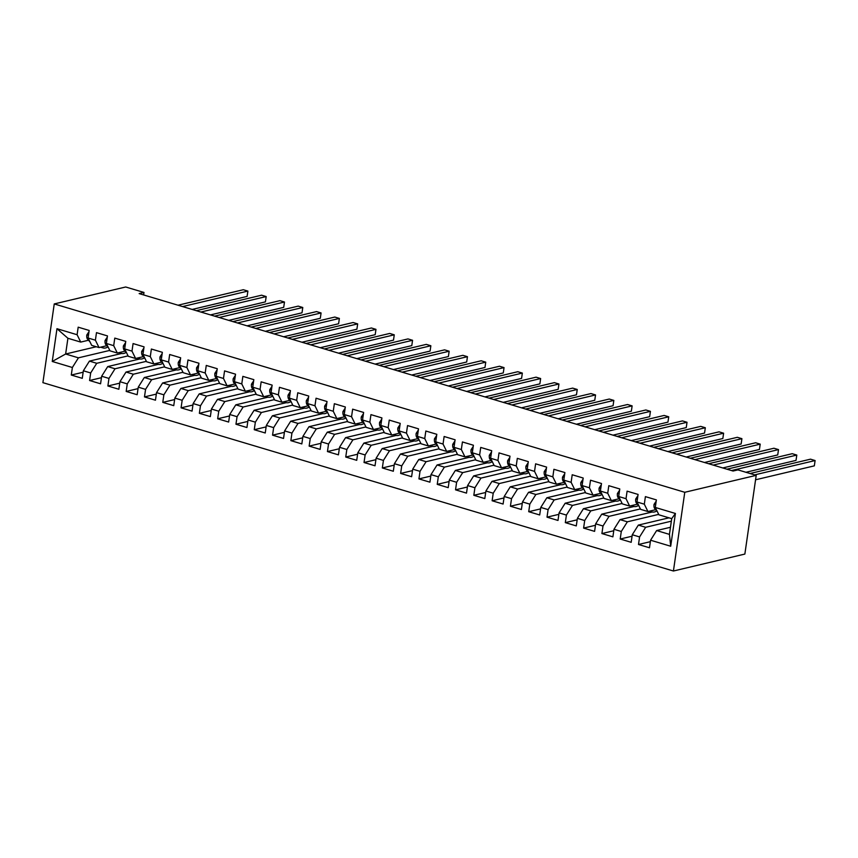 <?xml version="1.0" encoding="UTF-8"?>
<svg xmlns="http://www.w3.org/2000/svg" width="858" height="858" viewBox="0 0 858 858"><rect width="100%" height="100%" fill="white"/><g stroke="black" fill="none" stroke-linecap="round" stroke-linejoin="round"><path stroke-width="1.29" d="M143.629 294.938L143.983 292.449L139.146 293.597L733.064 471.031L737.912 469.884L756.209 475.343L744.862 554.064L673.423 571.01L42.9 382.657L54.247 303.936L684.77 492.288L673.423 571.01M96.278 346.739L65.637 354.011L52.252 361.475L72.372 367.492L71.289 375.043L82.271 378.324L83.355 370.774L90.669 372.962L89.586 380.512L100.568 383.794L101.652 376.244L108.966 378.421L107.883 385.982L118.865 389.253L119.948 381.703L127.263 383.891L126.18 391.441L137.162 394.723L138.245 387.173L145.57 389.36L144.476 396.911L155.459 400.193L156.542 392.632L163.867 394.819L162.773 402.381L173.756 405.652L174.839 398.101L182.164 400.289L181.07 407.84L192.053 411.121L193.136 403.571L200.461 405.759L199.367 413.309L210.349 416.591L211.433 409.03L218.758 411.218L217.664 418.779L228.646 422.05L229.73 414.5L237.055 416.688L235.961 424.238L246.943 427.52L248.026 419.97L255.352 422.157L254.258 429.708L265.24 432.99L266.323 425.429L273.648 427.616L272.554 435.167L283.537 438.449L284.62 430.898L291.945 433.086L290.851 440.637L301.834 443.918L302.917 436.368L310.242 438.556L309.148 446.106L320.131 449.388L321.214 441.827L328.539 444.015L327.445 451.565L338.427 454.847L339.511 447.297L346.836 449.485L345.742 457.035L356.724 460.317L357.818 452.767L365.133 454.944L364.039 462.505L375.021 465.787L376.115 458.226L383.429 460.414L382.336 467.964L393.318 471.246L394.412 463.695L401.726 465.883L400.643 473.434L411.615 476.716L412.709 469.165L420.023 471.342L418.94 478.903L429.912 482.175L431.006 474.624L438.32 476.812L437.237 484.362L448.208 487.644L449.302 480.094L456.617 482.282L455.534 489.832L466.505 493.114L467.599 485.564L474.914 487.741L473.831 495.302L484.802 498.573L485.896 491.023L493.211 493.211L492.127 500.761L503.099 504.043L504.193 496.492L511.507 498.68L510.424 506.231L521.396 509.513L522.49 501.951L529.804 504.139L528.721 511.7L539.693 514.972L540.787 507.421L548.101 509.609L547.018 517.159L557.99 520.441L559.084 512.891L566.398 515.079L565.315 522.629L576.286 525.911L577.38 518.35L584.695 520.538L583.612 528.099L594.594 531.37L595.677 523.82L602.992 526.008L601.908 533.558L612.891 536.84L613.974 529.289L621.289 531.477L620.205 539.028L631.188 542.31L632.271 534.749L639.585 536.936L638.502 544.498L649.485 547.769L650.568 540.218L656.638 530.555L669.444 534.384L671.717 518.64L658.912 514.811L655.287 507.453L675.418 513.47L670.699 546.235L650.568 540.218M52.252 361.475L56.971 328.711L77.102 334.727L80.716 342.085L88.513 340.24M655.287 507.453L656.381 499.903L645.398 496.621L644.315 504.172L636.99 501.984L638.084 494.433L627.101 491.151L626.018 498.702L618.693 496.525L619.787 488.963L608.805 485.692L607.721 493.243L600.396 491.055L601.49 483.504L590.508 480.223L589.425 487.773L582.099 485.585L583.193 478.035L572.211 474.753L571.128 482.314L563.803 480.126L564.896 472.565L553.914 469.294L552.831 476.844L545.506 474.656L546.6 467.106L535.617 463.824L534.534 471.374L527.209 469.187L528.303 461.636L517.32 458.354L516.226 465.915L508.912 463.728L510.006 456.166L499.024 452.895L497.93 460.446L490.615 458.258L491.709 450.707L480.727 447.426L479.633 454.976L472.318 452.788L473.401 445.238L462.43 441.956L461.336 449.517L454.021 447.329L455.105 439.779L444.133 436.497L443.039 444.047L435.725 441.859L436.808 434.309L425.836 431.027L424.742 438.577L417.428 436.39L418.511 428.839L407.539 425.557L406.445 433.118L399.131 430.93L400.214 423.38L389.242 420.098L388.148 427.649L380.834 425.461L381.917 417.91L370.946 414.629L369.852 422.179L362.537 420.002L363.62 412.441L352.649 409.159L351.555 416.72L344.24 414.532L345.324 406.982L334.352 403.7L333.258 411.25L325.943 409.062L327.027 401.512L316.055 398.23L314.961 405.78L307.647 403.603L308.73 396.042L297.758 392.771L296.664 400.321L289.35 398.133L290.433 390.583L279.451 387.301L278.367 394.852L271.053 392.664L272.136 385.113L261.154 381.831L260.071 389.382L252.756 387.205L253.839 379.644L242.857 376.372L241.774 383.923L234.459 381.735L235.542 374.185L224.56 370.903L223.477 378.453L216.152 376.265L217.246 368.715L206.263 365.433L205.18 372.994L197.855 370.806L198.949 363.245L187.966 359.974L186.883 367.524L179.558 365.336L180.652 357.786L169.669 354.504L168.586 362.055L161.261 359.867L162.355 352.316L151.373 349.034L150.289 356.596L142.964 354.408L144.058 346.846L133.076 343.575L131.993 351.126L124.667 348.938L125.761 341.387L114.779 338.106L113.696 345.656L106.371 343.468L107.465 335.918L96.482 332.636L95.399 340.197L88.074 338.009L89.168 330.448L78.185 327.177L77.102 334.727M671.353 521.181L645.656 527.284L638.341 525.096L668.983 517.824M639.585 536.936L645.656 527.284M632.271 534.749L638.341 525.096M675.418 513.47L671.717 518.64M658.697 514.382L627.359 521.814L620.044 519.626L652.284 511.979M656.831 510.896L656.831 510.907A16.946 8.591 106.6 0 1 651.983 511.904A16.946 8.591 106.6 0 1 650.3 510.971M621.289 531.477L627.359 521.814M613.974 529.289L620.044 519.626M644.315 504.172L647.929 511.54L655.726 509.684M647.929 511.54L640.615 509.352L636.99 501.984M640.4 508.912L609.062 516.344L601.748 514.156L633.987 506.51M638.534 505.437L638.534 505.437A16.946 8.591 106.6 0 1 633.687 506.435A16.946 8.591 106.6 0 1 632.003 505.501M602.992 526.008L609.062 516.344M595.677 523.82L601.748 514.156M626.018 498.702L629.633 506.07L637.43 504.214M629.633 506.07L622.318 503.882L618.693 496.525M622.104 503.453L590.765 510.885L583.451 508.697L615.69 501.051M620.237 499.967L620.237 499.967A16.946 8.591 106.6 0 1 615.39 500.965A16.946 8.591 106.6 0 1 613.706 500.042M584.695 520.538L590.765 510.885M577.38 518.35L583.451 508.697M607.721 493.243L611.336 500.6L619.133 498.755M611.336 500.6L604.021 498.412L600.396 491.055M603.807 497.983L572.468 505.416L565.154 503.228L597.393 495.581M595.409 494.573A16.946 8.591 106.6 0 0 597.093 495.506A16.946 8.591 106.6 0 0 601.941 494.498L601.941 494.508M566.398 515.079L572.468 505.416M559.084 512.891L565.154 503.228M589.425 487.773L593.039 495.141L600.836 493.286M593.039 495.141L585.714 492.953L582.099 485.585M585.51 492.513L554.171 499.946L546.857 497.758L579.096 490.111M583.644 489.039L583.633 489.039A16.946 8.591 106.6 0 1 578.796 490.036A16.946 8.591 106.6 0 1 577.112 489.114M548.101 509.609L554.171 499.946M540.787 507.421L546.857 497.758M571.128 482.314L574.742 489.671L582.539 487.816M574.742 489.671L567.417 487.483L563.803 480.126M567.213 487.054L535.875 494.487L528.56 492.299L560.8 484.652M558.815 483.644A16.946 8.591 106.6 0 0 560.489 484.566A16.946 8.591 106.6 0 0 565.347 483.569L565.336 483.569M529.804 504.139L535.875 494.487M522.49 501.951L528.56 492.299M552.831 476.844L556.445 484.202L564.242 482.357M556.445 484.202L549.12 482.014L545.506 474.656M548.916 481.585L517.578 489.017L510.263 486.829L542.503 479.182M547.05 478.11L547.039 478.11A16.946 8.591 106.6 0 1 542.192 479.107A16.946 8.591 106.6 0 1 540.519 478.174M511.507 498.68L517.578 489.017M504.193 496.492L510.263 486.829M534.534 471.374L538.148 478.743L545.945 476.887M538.148 478.743L530.823 476.555L527.209 469.187M530.619 476.115L499.281 483.547L491.966 481.37L524.206 473.713M528.753 472.64L528.742 472.64A16.946 8.591 106.6 0 1 523.895 473.637A16.946 8.591 106.6 0 1 522.222 472.715M493.211 493.211L499.281 483.547M485.896 491.023L491.966 481.37M516.226 465.915L519.851 473.273L527.649 471.428M519.851 473.273L512.526 471.085L508.912 463.728M512.323 470.656L480.984 478.088L473.67 475.9L505.909 468.254M510.456 467.17L510.446 467.17A16.946 8.591 106.6 0 1 505.598 468.168A16.946 8.591 106.6 0 1 503.925 467.245M474.914 487.741L480.984 478.088M467.599 485.564L473.67 475.9M497.93 460.446L501.555 467.803L509.352 465.958M501.555 467.803L494.229 465.615L490.615 458.258M494.015 465.186L462.687 472.619L455.373 470.431L487.612 462.784M492.16 461.711L492.149 461.711A16.946 8.591 106.6 0 1 487.301 462.709A16.946 8.591 106.6 0 1 485.628 461.776M456.617 482.282L462.687 472.619M449.302 480.094L455.373 470.431M479.633 454.976L483.258 462.344L491.055 460.489M483.258 462.344L475.933 460.156L472.318 452.788M475.718 459.727L444.39 467.149L437.076 464.972L469.315 457.325M467.331 456.317A16.946 8.591 106.6 0 0 469.004 457.239A16.946 8.591 106.6 0 0 473.863 456.241L473.852 456.241M438.32 476.812L444.39 467.149M431.006 474.624L437.076 464.972M461.336 449.517L464.961 456.874L472.758 455.03M464.961 456.874L457.636 454.686L454.021 447.329M457.421 454.257L426.094 461.69L418.779 459.502L451.018 451.855M455.566 450.772L455.555 450.772A16.946 8.591 106.6 0 1 450.707 451.769A16.946 8.591 106.6 0 1 449.034 450.847M420.023 471.342L426.094 461.69M412.709 469.165L418.779 459.502M443.039 444.047L446.664 451.405L454.461 449.56M446.664 451.405L439.339 449.227L435.725 441.859M439.124 448.788L407.797 456.22L400.482 454.032L432.722 446.385M437.269 445.313L437.258 445.313A16.946 8.591 106.6 0 1 432.411 446.31A16.946 8.591 106.6 0 1 430.737 445.377M401.726 465.883L407.797 456.22M394.412 463.695L400.482 454.032M424.742 438.577L428.367 445.946L436.164 444.09M428.367 445.946L421.042 443.758L417.428 436.39M420.828 443.329L389.5 450.75L382.185 448.573L414.425 440.926M418.972 439.843L418.961 439.843A16.946 8.591 106.6 0 1 414.114 440.84A16.946 8.591 106.6 0 1 412.441 439.918M383.429 460.414L389.5 450.75M376.115 458.226L382.185 448.573M406.445 433.118L410.07 440.476L417.867 438.631M410.07 440.476L402.745 438.288L399.131 430.93M402.531 437.859L371.203 445.291L363.889 443.103L396.128 435.456M400.675 434.373L400.665 434.384A16.946 8.591 106.6 0 1 395.817 435.371A16.946 8.591 106.6 0 1 394.144 434.448M365.133 454.944L371.203 445.291M357.818 452.767L363.889 443.103M388.148 427.649L391.763 435.006L399.571 433.161M391.763 435.006L384.448 432.829L380.834 425.461M384.234 432.389L352.906 439.822L345.581 437.634L377.831 429.987M375.847 428.979A16.946 8.591 106.6 0 0 377.52 429.912A16.946 8.591 106.6 0 0 382.378 428.903L382.368 428.914M346.836 449.485L352.906 439.822M339.511 447.297L345.581 437.634M369.852 422.179L373.466 429.547L381.274 427.692M373.466 429.547L366.151 427.359L362.537 420.002M365.937 426.93L334.609 434.363L327.284 432.175L359.534 424.528M364.082 423.444L364.071 423.444A16.946 8.591 106.6 0 1 359.223 424.442A16.946 8.591 106.6 0 1 357.55 423.52M328.539 444.015L334.609 434.363M321.214 441.827L327.284 432.175M351.555 416.72L355.169 424.077L362.977 422.233M355.169 424.077L347.855 421.889L344.24 414.532M347.64 421.46L316.312 428.893L308.987 426.705L341.237 419.058M339.242 418.05A16.946 8.591 106.6 0 0 340.926 418.983A16.946 8.591 106.6 0 0 345.785 417.975L345.774 417.985M310.242 438.556L316.312 428.893M302.917 436.368L308.987 426.705M333.258 411.25L336.872 418.607L344.68 416.763M336.872 418.607L329.558 416.43L325.943 409.062M329.343 415.991L298.016 423.423L290.69 421.235L322.94 413.588M327.488 412.516L327.477 412.516A16.946 8.591 106.6 0 1 322.629 413.513A16.946 8.591 106.6 0 1 320.946 412.58M291.945 433.086L298.016 423.423M284.62 430.898L290.69 421.235M314.961 405.78L318.575 413.148L326.372 411.293M318.575 413.148L311.261 410.961L307.647 403.603M311.046 410.532L279.719 417.964L272.394 415.776L304.644 408.129M309.191 407.046L309.18 407.046A16.946 8.591 106.6 0 1 304.333 408.043A16.946 8.591 106.6 0 1 302.649 407.121M273.648 427.616L279.719 417.964M266.323 425.429L272.394 415.776M296.664 400.321L300.279 407.679L308.076 405.834M300.279 407.679L292.964 405.491L289.35 398.133M292.75 405.062L261.422 412.494L254.097 410.306L286.347 402.659M290.894 401.576L290.883 401.587A16.946 8.591 106.6 0 1 286.036 402.584A16.946 8.591 106.6 0 1 284.352 401.651M255.352 422.157L261.422 412.494M248.026 419.97L254.097 410.306M278.367 394.852L281.982 402.22L289.779 400.364M281.982 402.22L274.667 400.032L271.053 392.664M274.453 399.592L243.125 407.024L235.8 404.837L268.05 397.19M272.597 396.117L272.587 396.117A16.946 8.591 106.6 0 1 267.739 397.115A16.946 8.591 106.6 0 1 266.055 396.181M237.055 416.688L243.125 407.024M229.73 414.5L235.8 404.837M260.071 389.382L263.685 396.75L271.482 394.894M263.685 396.75L256.37 394.562L252.756 387.205M256.156 394.133L224.828 401.565L217.503 399.378L249.753 391.731M254.3 390.647L254.29 390.647A16.946 8.591 106.6 0 1 249.442 391.645A16.946 8.591 106.6 0 1 247.758 390.722M218.758 411.218L224.828 401.565M211.433 409.03L217.503 399.378M241.774 383.923L245.388 391.28L253.185 389.435M245.388 391.28L238.074 389.092L234.459 381.735M237.859 388.663L206.531 396.096L199.206 393.908L231.446 386.261M236.004 385.178L235.993 385.188A16.946 8.591 106.6 0 1 231.145 386.186A16.946 8.591 106.6 0 1 229.461 385.253M200.461 405.759L206.531 396.096M193.136 403.571L199.206 393.908M223.477 378.453L227.091 385.821L234.888 383.966M227.091 385.821L219.777 383.633L216.152 376.265M219.562 383.194L188.234 390.626L180.909 388.438L213.149 380.791M217.707 379.719L217.696 379.719A16.946 8.591 106.6 0 1 212.848 380.716A16.946 8.591 106.6 0 1 211.165 379.783M182.164 400.289L188.234 390.626M174.839 398.101L180.909 388.438M205.18 372.994L208.794 380.351L216.591 378.496M208.794 380.351L201.48 378.164L197.855 370.806M201.265 377.734L169.938 385.167L162.612 382.979L194.852 375.332M199.399 374.249L199.399 374.249A16.946 8.591 106.6 0 1 194.552 375.246A16.946 8.591 106.6 0 1 192.868 374.324M163.867 394.819L169.938 385.167M156.542 392.632L162.612 382.979M186.883 367.524L190.497 374.882L198.295 373.037M190.497 374.882L183.183 372.694L179.558 365.336M182.969 372.265L151.63 379.697L144.316 377.509L176.555 369.862M181.102 368.79L181.102 368.79A16.946 8.591 106.6 0 1 176.255 369.787A16.946 8.591 106.6 0 1 174.571 368.854M145.57 389.36L151.63 379.697M138.245 387.173L144.316 377.509M168.586 362.055L172.201 369.423L179.998 367.567M172.201 369.423L164.886 367.235L161.261 359.867M164.672 366.795L133.333 374.227L126.019 372.05L158.258 364.393M162.806 363.32L162.806 363.32A16.946 8.591 106.6 0 1 157.958 364.318A16.946 8.591 106.6 0 1 156.274 363.395M127.263 383.891L133.333 374.227M119.948 381.703L126.019 372.05M150.289 356.596L153.904 363.953L161.701 362.108M153.904 363.953L146.589 361.765L142.964 354.408M146.375 361.336L115.036 368.768L107.722 366.581L139.961 358.934M144.509 357.85L144.509 357.85A16.946 8.591 106.6 0 1 139.661 358.848A16.946 8.591 106.6 0 1 137.977 357.925M108.966 378.421L115.036 368.768M101.652 376.244L107.722 366.581M131.993 351.126L135.607 358.483L143.404 356.638M135.607 358.483L128.292 356.295L124.667 348.938M128.078 355.866L96.74 363.299L89.425 361.111L121.664 353.464M126.212 352.391L126.212 352.391A16.946 8.591 106.6 0 1 121.364 353.389A16.946 8.591 106.6 0 1 119.68 352.456M90.669 372.962L96.74 363.299M83.355 370.774L89.425 361.111M113.696 345.656L117.31 353.024L125.107 351.169M117.31 353.024L109.996 350.836L106.371 343.468M109.781 350.407L78.443 357.829L65.637 354.011L67.911 338.266L80.716 342.085M72.372 367.492L78.443 357.829M95.399 340.197L99.013 347.554L106.81 345.71M99.013 347.554L91.699 345.366L88.074 338.009M143.983 292.449L125.686 286.99L54.247 303.936M756.209 475.343L684.77 492.288M670.473 527.273L656.638 530.555M56.971 328.711L67.911 338.266M669.444 534.384L670.699 546.235M71.289 375.043L83.14 372.233M89.586 380.512L101.437 377.702M107.883 385.982L119.734 383.161M126.18 391.441L138.031 388.631M144.476 396.911L156.338 394.101M162.773 402.381L174.635 399.56M181.07 407.84L192.932 405.03M199.367 413.309L211.229 410.499M217.664 418.779L229.526 415.958M235.961 424.238L247.823 421.428M254.258 429.708L266.119 426.898M272.554 435.167L284.416 432.357M290.851 440.637L302.713 437.827M309.148 446.106L321.01 443.296M327.445 451.565L339.307 448.755M345.742 457.035L357.604 454.225M364.039 462.505L375.901 459.695M382.336 467.964L394.197 465.154M400.643 473.434L412.494 470.624M418.94 478.903L430.791 476.083M437.237 484.362L449.088 481.553M455.534 489.832L467.385 487.022M473.831 495.302L485.682 492.481M492.127 500.761L503.978 497.951M510.424 506.231L522.275 503.421M528.721 511.7L540.572 508.88M547.018 517.159L558.869 514.35M565.315 522.629L577.166 519.819M583.612 528.099L595.463 525.278M601.908 533.558L613.76 530.748M620.205 539.028L632.056 536.218M638.502 544.498L650.353 541.677M88.996 331.66L86.808 334.963A5.867 2.982 106.6 0 0 87.602 339.232L89.951 341.806M101.383 346.997A16.946 8.591 106.6 0 0 103.067 347.919A16.946 8.591 106.6 0 0 107.915 346.922M192.171 309.438L247.115 296.407L247.887 291.087L182.582 306.574M247.115 296.407L247.887 291.087L243.307 289.725L178.014 305.212M107.293 337.13L105.105 340.433A5.867 2.982 106.6 0 0 105.899 344.701L108.247 347.276M210.467 314.907L265.412 301.877L266.184 296.557L200.879 312.044M265.412 301.877L266.184 296.557L261.604 295.195L196.31 310.682M125.59 342.589L123.413 345.903A5.867 2.982 106.6 0 0 124.195 350.161L126.544 352.745M228.764 320.377L283.708 307.346L284.481 302.027L219.176 317.514M283.708 307.346L284.481 302.027L279.901 300.654L214.607 316.141M143.887 348.058L141.709 351.362A5.867 2.982 106.6 0 0 142.492 355.63L144.841 358.204M247.061 325.836L302.016 312.805L302.777 307.486L237.473 322.973M302.016 312.805L302.777 307.486L298.198 306.124L232.904 321.611M162.183 353.528L160.006 356.831A5.867 2.982 106.6 0 0 160.789 361.1L163.138 363.674M265.358 331.306L320.313 318.275L321.074 312.956L255.77 328.442M320.313 318.275L321.074 312.956L316.505 311.593L251.201 327.08M180.48 358.987L178.303 362.301A5.867 2.982 106.6 0 0 179.086 366.559L181.435 369.144M283.655 336.776L338.61 323.745L339.371 318.425L274.067 333.912M338.61 323.745L339.371 318.425L334.802 317.052L269.498 332.539M198.777 364.457L196.6 367.76A5.867 2.982 106.6 0 0 197.383 372.029L199.732 374.603M301.952 342.235L356.907 329.204L357.668 323.884L292.364 339.371M356.907 329.204L357.668 323.884L353.099 322.522L287.795 338.009M217.074 369.927L214.897 373.23A5.867 2.982 106.6 0 0 215.68 377.499L218.029 380.073M320.249 347.704L375.203 334.674L375.965 329.354L310.671 344.841M375.203 334.674L375.965 329.354L371.396 327.981L306.091 343.479M235.371 375.386L233.194 378.7A5.867 2.982 106.6 0 0 233.977 382.958L236.325 385.542M338.545 353.174L393.5 340.143L394.262 334.824L328.968 350.311M393.5 340.143L394.262 334.824L389.693 333.451L324.388 348.938M253.668 380.855L251.491 384.159A5.867 2.982 106.6 0 0 252.273 388.427L254.622 391.001M356.842 358.633L411.797 345.602L412.559 340.283L347.265 355.77M411.797 345.602L412.559 340.283L407.99 338.921L342.685 354.408M271.965 386.325L269.787 389.629A5.867 2.982 106.6 0 0 270.57 393.897L272.919 396.471M375.139 364.103L430.094 351.072L430.855 345.753L365.562 361.239M430.094 351.072L430.855 345.753L426.287 344.38L360.982 359.877M290.261 391.784L288.084 395.098A5.867 2.982 106.6 0 0 288.867 399.356L291.216 401.941M393.436 369.573L448.391 356.531L449.152 351.222L383.858 366.709M448.391 356.531L449.152 351.222L444.583 349.849L379.279 365.336M308.558 397.254L306.381 400.557A5.867 2.982 106.6 0 0 307.164 404.826L309.513 407.4M411.733 375.032L466.688 362.001L467.449 356.681L402.155 372.168M466.688 362.001L467.449 356.681L462.88 355.319L397.576 370.806M326.855 402.724L324.678 406.027A5.867 2.982 106.6 0 0 325.461 410.296L327.81 412.87M430.04 380.502L484.984 367.471L485.746 362.151L420.452 377.638M484.984 367.471L485.746 362.151L481.177 360.778L415.873 376.276M345.152 408.183L342.975 411.497A5.867 2.982 106.6 0 0 343.758 415.755L346.106 418.339M448.337 385.971L503.281 372.93L504.043 367.61L438.749 383.108M503.281 372.93L504.043 367.61L499.474 366.248L434.169 381.735M363.449 413.653L361.272 416.956A5.867 2.982 106.6 0 0 362.055 421.224L364.403 423.798M466.634 391.43L521.578 378.399L522.34 373.08L457.046 388.567M521.578 378.399L522.34 373.08L517.771 371.718L452.466 387.205M381.746 419.112L379.568 422.426A5.867 2.982 106.6 0 0 380.351 426.683L382.7 429.268M484.931 396.9L539.875 383.869L540.637 378.55L475.343 394.036M539.875 383.869L540.637 378.55L536.068 377.177L470.763 392.664M400.043 424.581L397.865 427.885A5.867 2.982 106.6 0 0 398.648 432.153L400.997 434.738M503.228 402.37L558.172 389.328L558.944 384.009L493.64 399.506M558.172 389.328L558.944 384.009L554.365 382.647L489.06 398.133M418.339 430.051L416.162 433.354A5.867 2.982 106.6 0 0 416.945 437.623L419.294 440.197M521.525 407.829L576.469 394.798L577.241 389.478L511.936 404.965M576.469 394.798L577.241 389.478L572.661 388.116L507.357 403.603M436.636 435.51L434.459 438.824A5.867 2.982 106.6 0 0 435.242 443.082L437.591 445.667M539.821 413.299L594.766 400.268L595.538 394.948L530.233 410.435M594.766 400.268L595.538 394.948L590.958 393.575L525.654 409.062M454.933 440.98L452.756 444.283A5.867 2.982 106.6 0 0 453.539 448.552L455.888 451.136M558.118 418.768L613.062 405.727L613.835 400.407L548.53 415.894M613.062 405.727L613.835 400.407L609.255 399.045L543.951 414.532M473.23 446.45L471.053 449.753A5.867 2.982 106.6 0 0 471.836 454.021L474.184 456.595M576.415 424.227L631.359 411.196L632.131 405.877L566.827 421.364M631.359 411.196L632.131 405.877L627.552 404.515L562.258 420.002M491.527 451.909L489.35 455.223A5.867 2.982 106.6 0 0 490.132 459.48L492.481 462.065M594.712 429.697L649.656 416.666L650.428 411.347L585.124 426.834M649.656 416.666L650.428 411.347L645.849 409.974L580.555 425.461M509.824 457.378L507.646 460.682A5.867 2.982 106.6 0 0 508.429 464.95L510.778 467.524M613.009 435.156L667.953 422.125L668.725 416.806L603.421 432.293M667.953 422.125L668.725 416.806L664.146 415.444L598.852 430.93M528.12 462.848L525.943 466.151A5.867 2.982 106.6 0 0 526.726 470.42L529.075 472.994M631.306 440.626L686.25 427.595L687.022 422.275L621.718 437.762M686.25 427.595L687.022 422.275L682.442 420.913L617.149 436.4M546.417 468.307L544.24 471.621A5.867 2.982 106.6 0 0 545.023 475.879L547.372 478.464M649.603 446.096L704.547 433.065L705.319 427.745L640.014 443.232M704.547 433.065L705.319 427.745L700.739 426.372L635.446 441.859M564.714 473.777L562.537 477.08A5.867 2.982 106.6 0 0 563.32 481.349L565.669 483.923M667.899 451.555L722.844 438.524L723.616 433.204L658.311 448.691M722.844 438.524L723.616 433.204L719.036 431.842L653.742 447.329M583.011 479.247L580.834 482.55A5.867 2.982 106.6 0 0 581.627 486.818L583.976 489.392M686.196 457.024L741.14 443.994L741.913 438.674L676.608 454.161M741.14 443.994L741.913 438.674L737.333 437.312L672.039 452.799M601.319 484.706L599.131 488.02A5.867 2.982 106.6 0 0 599.924 492.278L602.273 494.862M704.493 462.494L759.437 449.463L760.209 444.144L694.905 459.631M759.437 449.463L760.209 444.144L755.63 442.771L690.336 458.258M619.615 490.175L617.428 493.479A5.867 2.982 106.6 0 0 618.221 497.747L620.57 500.321M722.79 467.953L777.734 454.922L778.506 449.603L713.202 465.09M777.734 454.922L778.506 449.603L773.927 448.241L708.633 463.728M637.912 495.645L635.735 498.948A5.867 2.982 106.6 0 0 636.518 503.217L638.867 505.791M745.934 472.275L796.031 460.392L796.803 455.072L731.499 470.559M796.031 460.392L796.803 455.072L792.224 453.7L726.93 469.197M656.209 501.104L654.032 504.418A5.867 2.982 106.6 0 0 654.815 508.676L657.164 511.261M755.566 479.794L814.339 465.851L815.1 460.542L754.643 474.882M814.339 465.851L815.1 460.542L810.52 459.169L750.064 473.509M88.46 335.349L86.873 334.877M88.867 339.607L87.602 339.232M106.757 340.819L105.169 340.336M107.164 345.077L105.899 344.701M125.053 346.278L123.466 345.806M125.461 350.547L124.195 350.161M143.35 351.748L141.763 351.276M143.758 356.006L142.492 355.63M161.647 357.218L160.06 356.735M162.055 361.475L160.789 361.1M179.944 362.677L178.357 362.205M180.352 366.945L179.086 366.559M198.241 368.146L196.654 367.674M198.648 372.404L197.383 372.029M216.538 373.616L214.95 373.133M216.945 377.874L215.68 377.499M234.835 379.075L233.247 378.603M235.242 383.344L233.977 382.958M253.131 384.545L251.544 384.073M253.539 388.803L252.273 388.427M271.428 390.004L269.841 389.532M271.836 394.272L270.57 393.897M289.725 395.474L288.138 395.002M290.133 399.742L288.867 399.356M308.022 400.943L306.445 400.471M308.43 405.201L307.164 404.826M326.319 406.402L324.742 405.931M326.726 410.671L325.461 410.296M344.616 411.872L343.039 411.4M345.023 416.13L343.758 415.755M362.913 417.342L361.336 416.87M363.32 421.6L362.055 421.224M381.22 422.801L379.633 422.329M381.617 427.07L380.351 426.683M399.517 428.271L397.93 427.799M399.914 432.529L398.648 432.153M417.814 433.74L416.227 433.269M418.211 437.998L416.945 437.623M436.111 439.199L434.523 438.728M436.507 443.468L435.242 443.082M454.408 444.669L452.82 444.197M454.804 448.927L453.539 448.552M472.704 450.139L471.117 449.656M473.112 454.397L471.836 454.021M491.001 455.598L489.414 455.126M491.409 459.867L490.132 459.48M509.298 461.068L507.711 460.596M509.706 465.326L508.429 464.95M527.595 466.538L526.008 466.055M528.002 470.795L526.726 470.42M545.892 471.997L544.304 471.525M546.299 476.265L545.023 475.879M564.189 477.466L562.601 476.994M564.596 481.724L563.32 481.349M582.485 482.936L580.898 482.453M582.893 487.194L581.627 486.818M600.782 488.395L599.195 487.923M601.19 492.664L599.924 492.278M619.079 493.865L617.492 493.393M619.487 498.123L618.221 497.747M637.376 499.335L635.789 498.852M637.784 503.592L636.518 503.217M655.673 504.794L654.086 504.322M656.08 509.062L654.815 508.676M100.59 347.179L103.067 347.919M118.887 352.649L121.364 353.389M137.183 358.108L139.661 358.848M155.48 363.577L157.958 364.318M173.777 369.047L176.255 369.787M192.074 374.506L194.552 375.246M210.371 379.976L212.848 380.716M228.668 385.446L231.145 386.186M246.965 390.905L249.442 391.645M265.261 396.375L267.739 397.115M283.558 401.844L286.036 402.584M301.855 407.303L304.333 408.043M320.152 412.773L322.629 413.513M338.449 418.243L340.926 418.983M356.746 423.702L359.223 424.442M375.043 429.172L377.52 429.912M393.339 434.641L395.817 435.371M411.647 440.1L414.114 440.84M429.944 445.57L432.411 446.31M448.241 451.04L450.707 451.769M466.538 456.499L469.004 457.239M484.834 461.969L487.301 462.709M503.131 467.428L505.598 468.168M521.428 472.897L523.895 473.637M539.725 478.367L542.192 479.107M558.022 483.826L560.489 484.566M576.319 489.296L578.796 490.036M594.615 494.766L597.093 495.506M612.912 500.225L615.39 500.965M631.209 505.694L633.687 506.435M649.506 511.164L651.983 511.904"/></g></svg>
